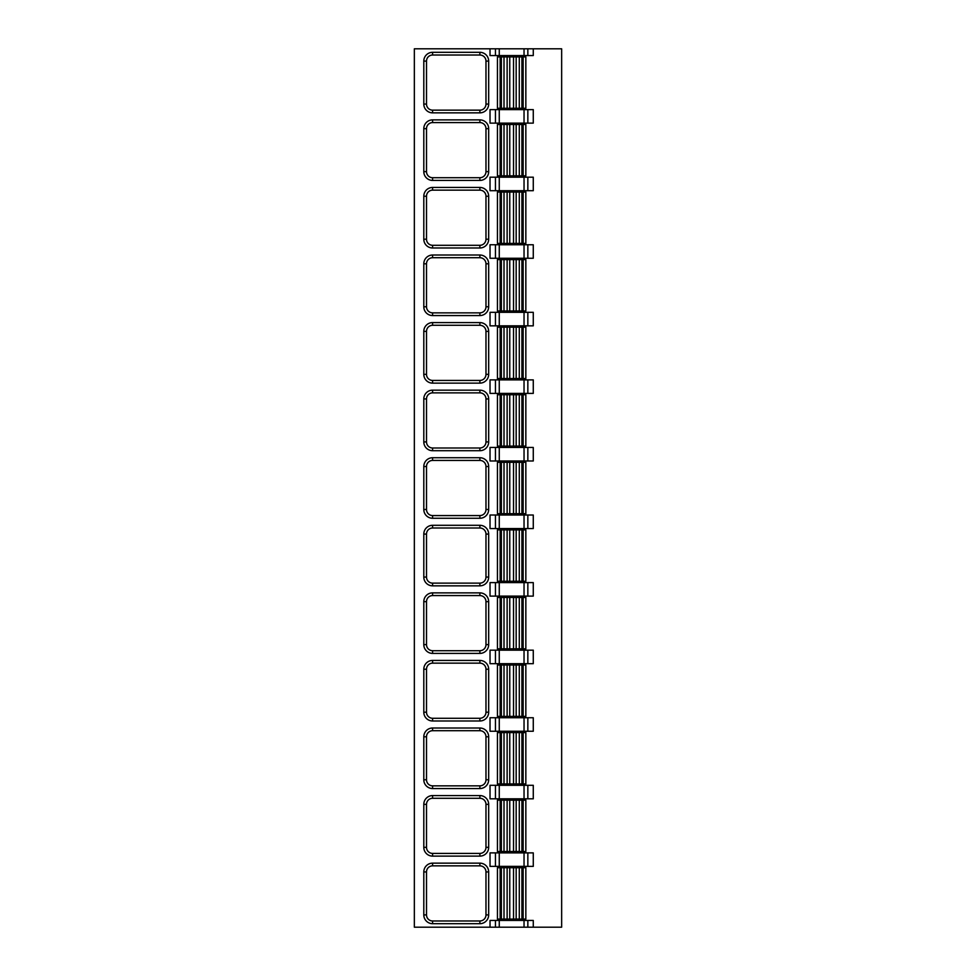 <?xml version="1.0" encoding="UTF-8"?>
<svg xmlns="http://www.w3.org/2000/svg" width="976" height="976" viewBox="0 0 976 976"><rect width="100%" height="100%" fill="white"/><g stroke="black" fill="none" stroke-linecap="round" stroke-linejoin="round"><path stroke-width="1.46" d="M495.454 920.441L533.274 920.441L533.274 927.2L561.651 927.2L561.651 48.8L414.349 48.8L414.349 927.2L490.025 927.2L490.025 920.441L495.454 920.441L495.454 927.2L490.025 927.2M490.025 48.8L490.025 55.559L533.274 55.559L533.274 48.8M495.454 177.181L533.274 177.181L533.274 190.698L490.025 190.698L490.025 177.181L495.454 177.181L495.454 190.698M495.454 244.756L533.274 244.756L533.274 258.262L490.025 258.262L490.025 244.756L495.454 244.756L495.454 258.262M495.454 312.32L533.274 312.32L533.274 325.838L490.025 325.838L490.025 312.32L495.454 312.32L495.454 325.838M495.454 379.884L533.274 379.884L533.274 393.401L490.025 393.401L490.025 379.884L495.454 379.884L495.454 393.401M495.454 447.459L533.274 447.459L533.274 460.977L490.025 460.977L490.025 447.459L495.454 447.459L495.454 460.977M495.454 515.023L533.274 515.023L533.274 528.541L490.025 528.541L490.025 515.023L495.454 515.023L495.454 528.541M495.454 582.599L533.274 582.599L533.274 596.116L490.025 596.116L490.025 582.599L495.454 582.599L495.454 596.116M495.454 650.162L533.274 650.162L533.274 663.68L490.025 663.68L490.025 650.162L495.454 650.162L495.454 663.68M495.454 717.738L533.274 717.738L533.274 731.244L490.025 731.244L490.025 717.738L495.454 717.738L495.454 731.244M495.454 785.302L533.274 785.302L533.274 798.819L490.025 798.819L490.025 785.302L495.454 785.302L495.454 798.819M495.454 852.878L533.274 852.878L533.274 866.383L490.025 866.383L490.025 852.878L495.454 852.878L495.454 866.383M495.454 109.617L533.274 109.617L533.274 123.122L490.025 123.122L490.025 109.617L495.454 109.617L495.454 123.122M533.274 927.2L495.454 927.2M500.163 919.087L497.455 919.087L497.455 867.737L525.844 867.737L525.844 919.087L500.163 919.087L500.163 867.737M426.512 871.934A6.076 6.076 0 0 1 432.588 865.846L479.887 865.846A6.076 6.076 0 0 1 485.975 871.934L485.975 914.902A6.076 6.076 0 0 1 479.887 920.978L432.588 920.978A6.076 6.076 0 0 1 426.512 914.902L426.512 871.934L423.804 871.934A8.784 8.784 0 0 1 432.588 863.15L479.887 863.15A8.784 8.784 0 0 1 488.671 871.934L488.671 914.902A8.784 8.784 0 0 1 479.887 923.686L432.588 923.686A8.784 8.784 0 0 1 423.804 914.902L423.804 871.934M500.163 851.523L497.455 851.523L497.455 800.174L525.844 800.174L525.844 851.523L500.163 851.523L500.163 800.174M426.512 804.358A6.076 6.076 0 0 1 432.588 798.283L479.887 798.283A6.076 6.076 0 0 1 485.975 804.358L485.975 847.339A6.076 6.076 0 0 1 479.887 853.414L432.588 853.414A6.076 6.076 0 0 1 426.512 847.339L426.512 804.358L423.804 804.358A8.784 8.784 0 0 1 432.588 795.574L479.887 795.574A8.784 8.784 0 0 1 488.671 804.358L488.671 847.339A8.784 8.784 0 0 1 479.887 856.123L432.588 856.123A8.784 8.784 0 0 1 423.804 847.339L423.804 804.358M500.163 783.948L497.455 783.948L497.455 732.598L525.844 732.598L525.844 783.948L500.163 783.948L500.163 732.598M426.512 736.795A6.076 6.076 0 0 1 432.588 730.707L479.887 730.707A6.076 6.076 0 0 1 485.975 736.795L485.975 779.763A6.076 6.076 0 0 1 479.887 785.851L432.588 785.851A6.076 6.076 0 0 1 426.512 779.763L426.512 736.795L423.804 736.795A8.784 8.784 0 0 1 432.588 728.011L479.887 728.011A8.784 8.784 0 0 1 488.671 736.795L488.671 779.763A8.784 8.784 0 0 1 479.887 788.547L432.588 788.547A8.784 8.784 0 0 1 423.804 779.763L423.804 736.795M500.163 716.384L497.455 716.384L497.455 665.034L525.844 665.034L525.844 716.384L500.163 716.384L500.163 665.034M426.512 669.219A6.076 6.076 0 0 1 432.588 663.143L479.887 663.143A6.076 6.076 0 0 1 485.975 669.219L485.975 712.199A6.076 6.076 0 0 1 479.887 718.275L432.588 718.275A6.076 6.076 0 0 1 426.512 712.199L426.512 669.219L423.804 669.219A8.784 8.784 0 0 1 432.588 660.435L479.887 660.435A8.784 8.784 0 0 1 488.671 669.219L488.671 712.199A8.784 8.784 0 0 1 479.887 720.983L432.588 720.983A8.784 8.784 0 0 1 423.804 712.199L423.804 669.219M500.163 648.82L497.455 648.82L497.455 597.458L525.844 597.458L525.844 648.82L500.163 648.82L500.163 597.458M426.512 601.655A6.076 6.076 0 0 1 432.588 595.567L479.887 595.567A6.076 6.076 0 0 1 485.975 601.655L485.975 644.624A6.076 6.076 0 0 1 479.887 650.711L432.588 650.711A6.076 6.076 0 0 1 426.512 644.624L426.512 601.655L423.804 601.655A8.784 8.784 0 0 1 432.588 592.871L479.887 592.871A8.784 8.784 0 0 1 488.671 601.655L488.671 644.624A8.784 8.784 0 0 1 479.887 653.408L432.588 653.408A8.784 8.784 0 0 1 423.804 644.624L423.804 601.655M500.163 581.245L497.455 581.245L497.455 529.895L525.844 529.895L525.844 581.245L500.163 581.245L500.163 529.895M426.512 534.079A6.076 6.076 0 0 1 432.588 528.004L479.887 528.004A6.076 6.076 0 0 1 485.975 534.079L485.975 577.06A6.076 6.076 0 0 1 479.887 583.136L432.588 583.136A6.076 6.076 0 0 1 426.512 577.06L426.512 534.079L423.804 534.079A8.784 8.784 0 0 1 432.588 525.295L479.887 525.295A8.784 8.784 0 0 1 488.671 534.079L488.671 577.06A8.784 8.784 0 0 1 479.887 585.844L432.588 585.844A8.784 8.784 0 0 1 423.804 577.06L423.804 534.079M500.163 513.681L497.455 513.681L497.455 462.319L525.844 462.319L525.844 513.681L500.163 513.681L500.163 462.319M426.512 466.516A6.076 6.076 0 0 1 432.588 460.428L479.887 460.428A6.076 6.076 0 0 1 485.975 466.516L485.975 509.484A6.076 6.076 0 0 1 479.887 515.572L432.588 515.572A6.076 6.076 0 0 1 426.512 509.484L426.512 466.516L423.804 466.516A8.784 8.784 0 0 1 432.588 457.732L479.887 457.732A8.784 8.784 0 0 1 488.671 466.516L488.671 509.484A8.784 8.784 0 0 1 479.887 518.268L432.588 518.268A8.784 8.784 0 0 1 423.804 509.484L423.804 466.516M500.163 446.105L497.455 446.105L497.455 394.755L525.844 394.755L525.844 446.105L500.163 446.105L500.163 394.755M426.512 398.94A6.076 6.076 0 0 1 432.588 392.864L479.887 392.864A6.076 6.076 0 0 1 485.975 398.94L485.975 441.921A6.076 6.076 0 0 1 479.887 447.996L432.588 447.996A6.076 6.076 0 0 1 426.512 441.921L426.512 398.94L423.804 398.94A8.784 8.784 0 0 1 432.588 390.156L479.887 390.156A8.784 8.784 0 0 1 488.671 398.94L488.671 441.921A8.784 8.784 0 0 1 479.887 450.705L432.588 450.705A8.784 8.784 0 0 1 423.804 441.921L423.804 398.94M500.163 378.542L497.455 378.542L497.455 327.18L525.844 327.18L525.844 378.542L500.163 378.542L500.163 327.18M426.512 331.376A6.076 6.076 0 0 1 432.588 325.289L479.887 325.289A6.076 6.076 0 0 1 485.975 331.376L485.975 374.345A6.076 6.076 0 0 1 479.887 380.433L432.588 380.433A6.076 6.076 0 0 1 426.512 374.345L426.512 331.376L423.804 331.376A8.784 8.784 0 0 1 432.588 322.592L479.887 322.592A8.784 8.784 0 0 1 488.671 331.376L488.671 374.345A8.784 8.784 0 0 1 479.887 383.129L432.588 383.129A8.784 8.784 0 0 1 423.804 374.345L423.804 331.376M500.163 310.966L497.455 310.966L497.455 259.616L525.844 259.616L525.844 310.966L500.163 310.966L500.163 259.616M426.512 263.801A6.076 6.076 0 0 1 432.588 257.725L479.887 257.725A6.076 6.076 0 0 1 485.975 263.801L485.975 306.781A6.076 6.076 0 0 1 479.887 312.857L432.588 312.857A6.076 6.076 0 0 1 426.512 306.781L426.512 263.801L423.804 263.801A8.784 8.784 0 0 1 432.588 255.017L479.887 255.017A8.784 8.784 0 0 1 488.671 263.801L488.671 306.781A8.784 8.784 0 0 1 479.887 315.565L432.588 315.565A8.784 8.784 0 0 1 423.804 306.781L423.804 263.801M500.163 243.402L497.455 243.402L497.455 192.052L525.844 192.052L525.844 243.402L500.163 243.402L500.163 192.052M426.512 196.237A6.076 6.076 0 0 1 432.588 190.149L479.887 190.149A6.076 6.076 0 0 1 485.975 196.237L485.975 239.205A6.076 6.076 0 0 1 479.887 245.293L432.588 245.293A6.076 6.076 0 0 1 426.512 239.205L426.512 196.237L423.804 196.237A8.784 8.784 0 0 1 432.588 187.453L479.887 187.453A8.784 8.784 0 0 1 488.671 196.237L488.671 239.205A8.784 8.784 0 0 1 479.887 247.989L432.588 247.989A8.784 8.784 0 0 1 423.804 239.205L423.804 196.237M500.163 175.826L497.455 175.826L497.455 124.477L525.844 124.477L525.844 175.826L500.163 175.826L500.163 124.477M426.512 128.661A6.076 6.076 0 0 1 432.588 122.586L479.887 122.586A6.076 6.076 0 0 1 485.975 128.661L485.975 171.642A6.076 6.076 0 0 1 479.887 177.717L432.588 177.717A6.076 6.076 0 0 1 426.512 171.642L426.512 128.661L423.804 128.661A8.784 8.784 0 0 1 432.588 119.877L479.887 119.877A8.784 8.784 0 0 1 488.671 128.661L488.671 171.642A8.784 8.784 0 0 1 479.887 180.426L432.588 180.426A8.784 8.784 0 0 1 423.804 171.642L423.804 128.661M500.163 108.263L497.455 108.263L497.455 56.913L525.844 56.913L525.844 108.263L500.163 108.263L500.163 56.913M426.512 61.098A6.076 6.076 0 0 1 432.588 55.022L479.887 55.022A6.076 6.076 0 0 1 485.975 61.098L485.975 104.066A6.076 6.076 0 0 1 479.887 110.154L432.588 110.154A6.076 6.076 0 0 1 426.512 104.066L426.512 61.098L423.804 61.098A8.784 8.784 0 0 1 432.588 52.314L479.887 52.314A8.784 8.784 0 0 1 488.671 61.098L488.671 104.066A8.784 8.784 0 0 1 479.887 112.85L432.588 112.85A8.784 8.784 0 0 1 423.804 104.066L423.804 61.098M527.845 920.441L527.845 927.2M527.845 852.878L527.845 866.383M527.845 785.302L527.845 798.819M527.845 717.738L527.845 731.244M527.845 650.162L527.845 663.68M527.845 582.599L527.845 596.116M527.845 515.023L527.845 528.541M527.845 447.459L527.845 460.977M527.845 379.884L527.845 393.401M527.845 312.32L527.845 325.838M527.845 244.756L527.845 258.262M527.845 177.181L527.845 190.698M527.845 109.617L527.845 123.122M527.845 48.8L527.845 55.559M524.039 920.441L524.039 927.2M524.039 852.878L524.039 866.383M524.039 785.302L524.039 798.819M524.039 717.738L524.039 731.244M524.039 650.162L524.039 663.68M524.039 582.599L524.039 596.116M524.039 515.023L524.039 528.541M524.039 447.459L524.039 460.977M524.039 379.884L524.039 393.401M524.039 312.32L524.039 325.838M524.039 244.756L524.039 258.262M524.039 177.181L524.039 190.698M524.039 109.617L524.039 123.122M524.039 48.8L524.039 55.559M495.454 48.8L495.454 55.559M499.261 920.441L499.261 927.2M499.261 852.878L499.261 866.383M499.261 785.302L499.261 798.819M499.261 717.738L499.261 731.244M499.261 650.162L499.261 663.68M499.261 582.599L499.261 596.116M499.261 515.023L499.261 528.541M499.261 447.459L499.261 460.977M499.261 379.884L499.261 393.401M499.261 312.32L499.261 325.838M499.261 244.756L499.261 258.262M499.261 177.181L499.261 190.698M499.261 109.617L499.261 123.122M499.261 48.8L499.261 55.559M523.136 919.087L523.136 867.737M521.928 919.087L521.928 867.737M519.293 919.087L519.293 867.737M516.17 919.087L516.17 867.737M513.535 919.087L513.535 867.737M509.765 919.087L509.765 867.737M507.13 919.087L507.13 867.737M504.006 919.087L504.006 867.737M501.371 919.087L501.371 867.737M432.588 863.15L432.588 865.846M479.887 863.15L479.887 865.846M488.671 871.934L485.975 871.934M488.671 914.902L485.975 914.902M479.887 923.686L479.887 920.978M432.588 923.686L432.588 920.978M423.804 914.902L426.512 914.902M523.136 851.523L523.136 800.174M521.928 851.523L521.928 800.174M519.293 851.523L519.293 800.174M516.17 851.523L516.17 800.174M513.535 851.523L513.535 800.174M509.765 851.523L509.765 800.174M507.13 851.523L507.13 800.174M504.006 851.523L504.006 800.174M501.371 851.523L501.371 800.174M432.588 795.574L432.588 798.283M479.887 795.574L479.887 798.283M488.671 804.358L485.975 804.358M488.671 847.339L485.975 847.339M479.887 856.123L479.887 853.414M432.588 856.123L432.588 853.414M423.804 847.339L426.512 847.339M523.136 783.948L523.136 732.598M521.928 783.948L521.928 732.598M519.293 783.948L519.293 732.598M516.17 783.948L516.17 732.598M513.535 783.948L513.535 732.598M509.765 783.948L509.765 732.598M507.13 783.948L507.13 732.598M504.006 783.948L504.006 732.598M501.371 783.948L501.371 732.598M432.588 728.011L432.588 730.707M479.887 728.011L479.887 730.707M488.671 736.795L485.975 736.795M488.671 779.763L485.975 779.763M479.887 788.547L479.887 785.851M432.588 788.547L432.588 785.851M423.804 779.763L426.512 779.763M523.136 716.384L523.136 665.034M521.928 716.384L521.928 665.034M519.293 716.384L519.293 665.034M516.17 716.384L516.17 665.034M513.535 716.384L513.535 665.034M509.765 716.384L509.765 665.034M507.13 716.384L507.13 665.034M504.006 716.384L504.006 665.034M501.371 716.384L501.371 665.034M432.588 660.435L432.588 663.143M479.887 660.435L479.887 663.143M488.671 669.219L485.975 669.219M488.671 712.199L485.975 712.199M479.887 720.983L479.887 718.275M432.588 720.983L432.588 718.275M423.804 712.199L426.512 712.199M523.136 648.82L523.136 597.458M521.928 648.82L521.928 597.458M519.293 648.82L519.293 597.458M516.17 648.82L516.17 597.458M513.535 648.82L513.535 597.458M509.765 648.82L509.765 597.458M507.13 648.82L507.13 597.458M504.006 648.82L504.006 597.458M501.371 648.82L501.371 597.458M432.588 592.871L432.588 595.567M479.887 592.871L479.887 595.567M488.671 601.655L485.975 601.655M488.671 644.624L485.975 644.624M479.887 653.408L479.887 650.711M432.588 653.408L432.588 650.711M423.804 644.624L426.512 644.624M523.136 581.245L523.136 529.895M521.928 581.245L521.928 529.895M519.293 581.245L519.293 529.895M516.17 581.245L516.17 529.895M513.535 581.245L513.535 529.895M509.765 581.245L509.765 529.895M507.13 581.245L507.13 529.895M504.006 581.245L504.006 529.895M501.371 581.245L501.371 529.895M432.588 525.295L432.588 528.004M479.887 525.295L479.887 528.004M488.671 534.079L485.975 534.079M488.671 577.06L485.975 577.06M479.887 585.844L479.887 583.136M432.588 585.844L432.588 583.136M423.804 577.06L426.512 577.06M523.136 513.681L523.136 462.319M521.928 513.681L521.928 462.319M519.293 513.681L519.293 462.319M516.17 513.681L516.17 462.319M513.535 513.681L513.535 462.319M509.765 513.681L509.765 462.319M507.13 513.681L507.13 462.319M504.006 513.681L504.006 462.319M501.371 513.681L501.371 462.319M432.588 457.732L432.588 460.428M479.887 457.732L479.887 460.428M488.671 466.516L485.975 466.516M488.671 509.484L485.975 509.484M479.887 518.268L479.887 515.572M432.588 518.268L432.588 515.572M423.804 509.484L426.512 509.484M523.136 446.105L523.136 394.755M521.928 446.105L521.928 394.755M519.293 446.105L519.293 394.755M516.17 446.105L516.17 394.755M513.535 446.105L513.535 394.755M509.765 446.105L509.765 394.755M507.13 446.105L507.13 394.755M504.006 446.105L504.006 394.755M501.371 446.105L501.371 394.755M432.588 390.156L432.588 392.864M479.887 390.156L479.887 392.864M488.671 398.94L485.975 398.94M488.671 441.921L485.975 441.921M479.887 450.705L479.887 447.996M432.588 450.705L432.588 447.996M423.804 441.921L426.512 441.921M523.136 378.542L523.136 327.18M521.928 378.542L521.928 327.18M519.293 378.542L519.293 327.18M516.17 378.542L516.17 327.18M513.535 378.542L513.535 327.18M509.765 378.542L509.765 327.18M507.13 378.542L507.13 327.18M504.006 378.542L504.006 327.18M501.371 378.542L501.371 327.18M432.588 322.592L432.588 325.289M479.887 322.592L479.887 325.289M488.671 331.376L485.975 331.376M488.671 374.345L485.975 374.345M479.887 383.129L479.887 380.433M432.588 383.129L432.588 380.433M423.804 374.345L426.512 374.345M523.136 310.966L523.136 259.616M521.928 310.966L521.928 259.616M519.293 310.966L519.293 259.616M516.17 310.966L516.17 259.616M513.535 310.966L513.535 259.616M509.765 310.966L509.765 259.616M507.13 310.966L507.13 259.616M504.006 310.966L504.006 259.616M501.371 310.966L501.371 259.616M432.588 255.017L432.588 257.725M479.887 255.017L479.887 257.725M488.671 263.801L485.975 263.801M488.671 306.781L485.975 306.781M479.887 315.565L479.887 312.857M432.588 315.565L432.588 312.857M423.804 306.781L426.512 306.781M523.136 243.402L523.136 192.052M521.928 243.402L521.928 192.052M519.293 243.402L519.293 192.052M516.17 243.402L516.17 192.052M513.535 243.402L513.535 192.052M509.765 243.402L509.765 192.052M507.13 243.402L507.13 192.052M504.006 243.402L504.006 192.052M501.371 243.402L501.371 192.052M432.588 187.453L432.588 190.149M479.887 187.453L479.887 190.149M488.671 196.237L485.975 196.237M488.671 239.205L485.975 239.205M479.887 247.989L479.887 245.293M432.588 247.989L432.588 245.293M423.804 239.205L426.512 239.205M523.136 175.826L523.136 124.477M521.928 175.826L521.928 124.477M519.293 175.826L519.293 124.477M516.17 175.826L516.17 124.477M513.535 175.826L513.535 124.477M509.765 175.826L509.765 124.477M507.13 175.826L507.13 124.477M504.006 175.826L504.006 124.477M501.371 175.826L501.371 124.477M432.588 119.877L432.588 122.586M479.887 119.877L479.887 122.586M488.671 128.661L485.975 128.661M488.671 171.642L485.975 171.642M479.887 180.426L479.887 177.717M432.588 180.426L432.588 177.717M423.804 171.642L426.512 171.642M523.136 108.263L523.136 56.913M521.928 108.263L521.928 56.913M519.293 108.263L519.293 56.913M516.17 108.263L516.17 56.913M513.535 108.263L513.535 56.913M509.765 108.263L509.765 56.913M507.13 108.263L507.13 56.913M504.006 108.263L504.006 56.913M501.371 108.263L501.371 56.913M432.588 52.314L432.588 55.022M479.887 52.314L479.887 55.022M488.671 61.098L485.975 61.098M488.671 104.066L485.975 104.066M479.887 112.85L479.887 110.154M432.588 112.85L432.588 110.154M423.804 104.066L426.512 104.066"/></g></svg>
